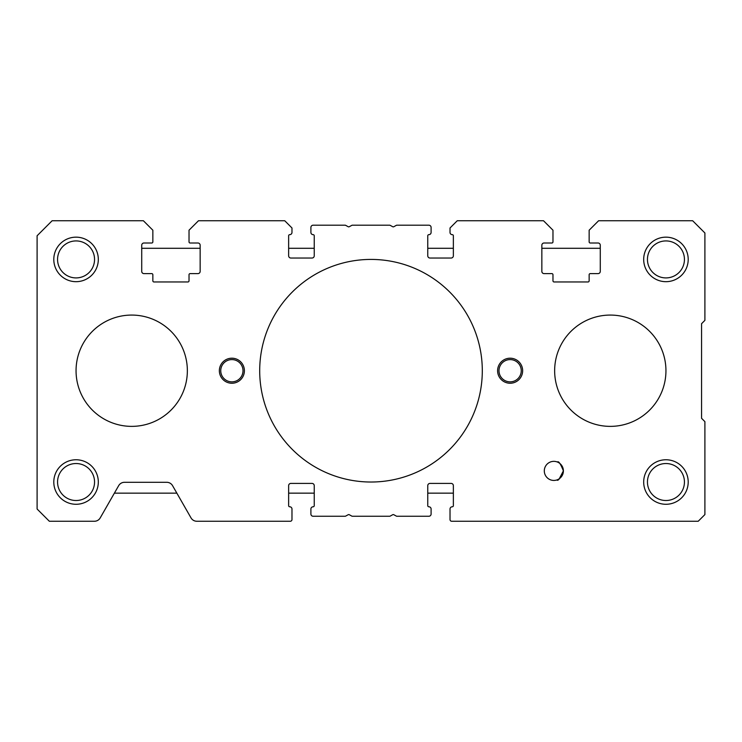 <?xml version="1.0" encoding="UTF-8"?>
<svg xmlns="http://www.w3.org/2000/svg" width="742" height="742" viewBox="0 0 742 742"><rect width="100%" height="100%" fill="white"/><g stroke="black" fill="none" stroke-linecap="round" stroke-linejoin="round"><path stroke-width="1.11" d="M497.604 370.722A12.521 12.521 0 0 1 510.125 358.2A12.521 12.521 0 0 1 522.646 370.722A12.521 12.521 0 0 1 510.125 383.243A12.521 12.521 0 0 1 497.604 370.722M219.354 370.722A12.521 12.521 0 0 1 231.875 358.2A12.521 12.521 0 0 1 244.396 370.722A12.521 12.521 0 0 1 231.875 383.243A12.521 12.521 0 0 1 219.354 370.722M643.685 482.022A22.26 22.26 0 0 1 665.945 459.762A22.26 22.26 0 0 1 688.205 482.022A22.26 22.26 0 0 1 665.945 504.282A22.26 22.26 0 0 1 643.685 482.022M684.439 482.022A18.494 18.494 0 0 0 665.945 463.527A18.494 18.494 0 0 0 647.451 482.022A18.494 18.494 0 0 0 665.945 500.516A18.494 18.494 0 0 0 684.439 482.022M53.795 259.422A22.26 22.26 0 0 1 76.055 237.162A22.26 22.26 0 0 1 98.315 259.422A22.26 22.26 0 0 1 76.055 281.682A22.26 22.26 0 0 1 53.795 259.422M94.549 259.422A18.494 18.494 0 0 0 76.055 240.927A18.494 18.494 0 0 0 57.561 259.422A18.494 18.494 0 0 0 76.055 277.916A18.494 18.494 0 0 0 94.549 259.422M643.685 259.422A22.26 22.26 0 0 1 665.945 237.162A22.26 22.26 0 0 1 688.205 259.422A22.26 22.26 0 0 1 665.945 281.682A22.26 22.26 0 0 1 643.685 259.422M684.439 259.422A18.494 18.494 0 0 0 665.945 240.927A18.494 18.494 0 0 0 647.451 259.422A18.494 18.494 0 0 0 665.945 277.916A18.494 18.494 0 0 0 684.439 259.422M53.795 482.022A22.26 22.26 0 0 1 76.055 459.762A22.26 22.26 0 0 1 98.315 482.022A22.26 22.26 0 0 1 76.055 504.282A22.26 22.26 0 0 1 53.795 482.022M94.549 482.022A18.494 18.494 0 0 0 76.055 463.527A18.494 18.494 0 0 0 57.561 482.022A18.494 18.494 0 0 0 76.055 500.516A18.494 18.494 0 0 0 94.549 482.022M559.292 478.729L563.391 470.892A9.544 9.544 0 0 1 553.847 480.436A9.544 9.544 0 0 1 544.303 470.892A9.544 9.544 0 0 1 553.847 461.348A9.544 9.544 0 0 1 563.391 470.892C560.6 463.815 558.596 460.856 557.381 462.025C558.596 460.856 560.6 463.815 563.391 470.892C560.303 478.275 558.105 481.298 556.815 479.963M259.7 370.722A111.3 111.3 0 0 1 371 259.422A111.3 111.3 0 0 1 482.3 370.722A111.3 111.3 0 0 1 371 482.022A111.3 111.3 0 0 1 259.7 370.722M521.255 370.722A11.13 11.13 0 0 0 510.125 359.592A11.13 11.13 0 0 0 498.995 370.722A11.13 11.13 0 0 0 510.125 381.852A11.13 11.13 0 0 0 521.255 370.722M243.005 370.722A11.13 11.13 0 0 0 231.875 359.592A11.13 11.13 0 0 0 220.745 370.722A11.13 11.13 0 0 0 231.875 381.852A11.13 11.13 0 0 0 243.005 370.722M701.561 418.303L704.9 421.642L704.9 514.577L698.222 521.255L451.692 521.255A1.669 1.669 0 0 1 450.023 519.586L450.023 509.012A2.226 2.226 0 0 1 452.249 506.786A1.113 1.113 0 0 0 453.362 505.673L453.362 485.639A2.226 2.226 0 0 0 451.136 483.413L429.989 483.413A2.226 2.226 0 0 0 427.763 485.639L427.763 505.673A1.113 1.113 0 0 0 428.876 506.786A2.226 2.226 0 0 1 431.102 509.012L431.102 514.021A2.226 2.226 0 0 1 428.876 516.246L396.887 516.246A1.113 1.113 0 0 1 396.349 516.107L393.798 514.716A1.113 1.113 0 0 0 392.722 514.716L390.171 516.107A1.113 1.113 0 0 1 389.633 516.246L352.367 516.246A1.113 1.113 0 0 1 351.829 516.107L349.278 514.716A1.113 1.113 0 0 0 348.202 514.716L345.651 516.107A1.113 1.113 0 0 1 345.113 516.246L313.124 516.246A2.226 2.226 0 0 1 310.898 514.021L310.898 509.012A2.226 2.226 0 0 1 313.124 506.786A1.113 1.113 0 0 0 314.237 505.673L314.237 485.639A2.226 2.226 0 0 0 312.011 483.413L290.864 483.413A2.226 2.226 0 0 0 288.638 485.639L288.638 505.673A1.113 1.113 0 0 0 289.751 506.786A2.226 2.226 0 0 1 291.977 509.012L291.977 519.586A1.669 1.669 0 0 1 290.308 521.255L196.815 521.255A6.678 6.678 0 0 1 191.019 517.897L172.561 485.658A6.678 6.678 0 0 0 166.764 482.3L124.47 482.3A6.678 6.678 0 0 0 118.674 485.658L100.216 517.897A6.678 6.678 0 0 1 94.419 521.255L49.343 521.255L37.1 509.012L37.1 235.77L52.126 220.745L143.391 220.745L152.852 230.206L152.852 241.892A1.113 1.113 0 0 1 151.739 243.005L143.948 243.005A2.226 2.226 0 0 0 141.722 245.231L141.722 271.387A2.226 2.226 0 0 0 143.948 273.613L151.739 273.613A1.113 1.113 0 0 1 152.852 274.726L152.852 280.847A1.113 1.113 0 0 0 153.965 281.96L187.911 281.96A1.113 1.113 0 0 0 189.025 280.847L189.025 274.726A1.113 1.113 0 0 1 190.137 273.613L197.929 273.613A2.226 2.226 0 0 0 200.155 271.387L200.155 245.231A2.226 2.226 0 0 0 197.929 243.005L190.137 243.005A1.113 1.113 0 0 1 189.025 241.892L189.025 230.206L198.485 220.745L284.743 220.745L291.977 227.98L291.977 232.431A2.226 2.226 0 0 1 289.751 234.657A1.113 1.113 0 0 0 288.638 235.77L288.638 255.805A2.226 2.226 0 0 0 290.864 258.03L312.011 258.03A2.226 2.226 0 0 0 314.237 255.805L314.237 235.77A1.113 1.113 0 0 0 313.124 234.657A2.226 2.226 0 0 1 310.898 232.431L310.898 227.423A2.226 2.226 0 0 1 313.124 225.197L345.113 225.197A1.113 1.113 0 0 1 345.651 225.336L348.202 226.727A1.113 1.113 0 0 0 349.278 226.727L351.829 225.336A1.113 1.113 0 0 1 352.367 225.197L389.633 225.197A1.113 1.113 0 0 1 390.171 225.336L392.722 226.727A1.113 1.113 0 0 0 393.798 226.727L396.349 225.336A1.113 1.113 0 0 1 396.887 225.197L428.876 225.197A2.226 2.226 0 0 1 431.102 227.423L431.102 232.431A2.226 2.226 0 0 1 428.876 234.657A1.113 1.113 0 0 0 427.763 235.77L427.763 255.805A2.226 2.226 0 0 0 429.989 258.03L451.136 258.03A2.226 2.226 0 0 0 453.362 255.805L453.362 235.77A1.113 1.113 0 0 0 452.249 234.657A2.226 2.226 0 0 1 450.023 232.431L450.023 227.98L457.257 220.745L543.515 220.745L552.976 230.206L552.976 241.892A1.113 1.113 0 0 1 551.862 243.005L544.072 243.005A2.226 2.226 0 0 0 541.846 245.231L541.846 271.387A2.226 2.226 0 0 0 544.072 273.613L551.862 273.613A1.113 1.113 0 0 1 552.976 274.726L552.976 280.847A1.113 1.113 0 0 0 554.088 281.96L588.035 281.96A1.113 1.113 0 0 0 589.148 280.847L589.148 274.726A1.113 1.113 0 0 1 590.261 273.613L598.052 273.613A2.226 2.226 0 0 0 600.278 271.387L600.278 245.231A2.226 2.226 0 0 0 598.052 243.005L590.261 243.005A1.113 1.113 0 0 1 589.148 241.892L589.148 230.206L598.608 220.745L692.657 220.745L704.9 232.988L704.9 320.358L701.561 323.697L701.561 418.303M600.278 248.292L541.846 248.292M453.362 248.292L427.763 248.292M314.237 248.292L288.638 248.292M200.155 248.292L141.722 248.292M114.389 493.152L176.846 493.152M288.638 493.152L314.237 493.152M427.763 493.152L453.362 493.152M554.645 370.722A55.65 55.65 0 0 0 610.295 426.372A55.65 55.65 0 0 0 665.945 370.722A55.65 55.65 0 0 0 610.295 315.072A55.65 55.65 0 0 0 554.645 370.722M187.355 370.722A55.65 55.65 0 0 0 131.705 315.072A55.65 55.65 0 0 0 76.055 370.722A55.65 55.65 0 0 0 131.705 426.372A55.65 55.65 0 0 0 187.355 370.722"/></g></svg>
